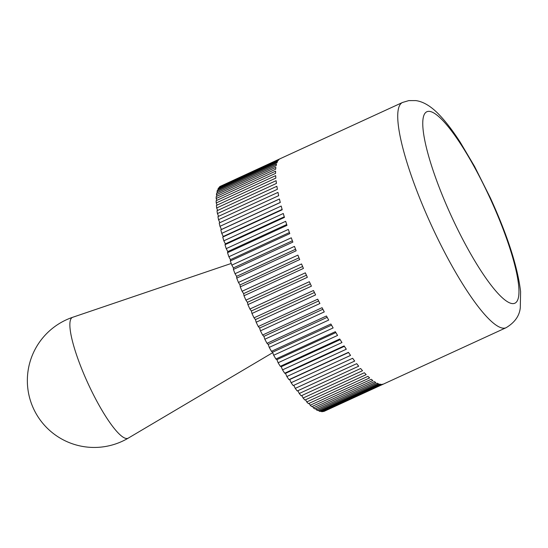 <?xml version="1.0" encoding="UTF-8"?>
<svg xmlns="http://www.w3.org/2000/svg" width="548" height="548" viewBox="0 0 548 548"><rect width="100%" height="100%" fill="white"/><g stroke="black" fill="none" stroke-linecap="round" stroke-linejoin="round"><path stroke-width="0.82" d="M245.908 300.153L305.352 272.836A123.951 25.092 65.3 0 0 306.346 275.075A123.951 25.092 65.3 0 0 307.353 277.309L247.901 304.633L247.415 302.318L245.908 300.153A123.951 25.092 -114.7 0 1 243.99 295.749L243.627 293.612L242.086 291.276A123.951 25.092 -114.7 0 1 240.257 286.885L240.01 284.939L238.449 282.439A123.951 25.092 -114.7 0 1 236.722 278.096L236.599 276.35L235.024 273.705A123.951 25.092 -114.7 0 1 233.407 269.431L233.414 267.897L231.831 265.122A123.951 25.092 -114.7 0 1 230.338 260.944L230.468 259.636L228.886 256.752A123.951 25.092 -114.7 0 1 227.53 252.69L227.783 251.607L226.214 248.634A123.951 25.092 -114.7 0 1 224.995 244.716L225.372 243.874L223.831 240.819A123.951 25.092 -114.7 0 1 222.762 237.079L223.255 236.476L221.748 233.366A123.951 25.092 -114.7 0 1 220.83 229.818L221.44 229.461L219.981 226.317A123.951 25.092 -114.7 0 1 219.221 222.981L278.672 195.663A123.951 25.092 65.3 0 1 277.98 192.389L218.536 219.707A123.951 25.092 -114.7 0 1 217.946 216.611L277.391 189.293A123.951 25.092 65.3 0 1 276.87 186.265L217.426 213.59A123.951 25.092 -114.7 0 1 217.001 210.747L276.445 183.422A123.951 25.092 65.3 0 1 276.103 180.669L216.659 207.993A123.951 25.092 -114.7 0 1 216.405 205.425L275.85 178.1A123.951 25.092 65.3 0 1 275.678 175.634L216.234 202.952A123.951 25.092 -114.7 0 1 216.152 200.671L275.596 173.353A123.951 25.092 65.3 0 1 275.603 171.182L216.159 198.506A123.951 25.092 -114.7 0 1 216.248 196.526L275.699 169.202A123.951 25.092 65.3 0 1 275.877 167.352L216.433 194.67A123.951 25.092 -114.7 0 1 216.693 193.006L276.144 165.688A123.951 25.092 65.3 0 1 276.5 164.16L217.049 191.478A123.951 25.092 -114.7 0 1 217.488 190.142L276.932 162.818A123.951 25.092 65.3 0 1 277.459 161.626L218.015 188.95A123.951 25.092 -114.7 0 1 218.618 187.943L278.062 160.619A123.951 25.092 65.3 0 1 278.761 159.769L219.316 187.094A123.951 25.092 -114.7 0 1 220.084 186.43L279.528 159.105A123.951 25.092 65.3 0 1 280.391 158.605L220.967 186.019M249.902 309.024L309.346 281.699A123.951 25.092 65.3 0 0 311.415 286.152L251.97 313.477L251.368 310.997L249.902 309.024A123.951 25.092 -114.7 0 1 247.901 304.633M254.032 317.826L313.477 290.509A123.951 25.092 65.3 0 0 315.607 294.906L256.163 322.224L255.443 319.6L254.032 317.826A123.951 25.092 -114.7 0 1 251.97 313.477M258.279 326.512L317.724 299.194A123.951 25.092 65.3 0 0 319.902 303.51L260.458 330.834L259.629 328.074L258.279 326.512A123.951 25.092 -114.7 0 1 256.163 322.224M262.615 335.027L322.06 307.702A123.951 25.092 65.3 0 0 324.272 311.915L264.828 339.239L263.896 336.369L262.615 335.027A123.951 25.092 -114.7 0 1 260.458 330.834M267.013 343.315L326.457 315.991A123.951 25.092 65.3 0 0 328.69 320.073L269.246 347.391L268.219 344.425L267.013 343.315A123.951 25.092 -114.7 0 1 264.828 339.239M271.445 351.33L330.889 324.005A123.951 25.092 65.3 0 0 333.129 327.93L273.685 355.248L272.568 352.206L271.445 351.33A123.951 25.092 -114.7 0 1 269.246 347.391M275.884 359.015L335.328 331.691A123.951 25.092 65.3 0 0 337.568 335.431L278.117 362.755L276.918 359.646L275.884 359.015A123.951 25.092 -114.7 0 1 273.685 355.248M280.309 366.331L339.753 339.007A123.951 25.092 65.3 0 0 341.966 342.541L282.521 369.859L281.24 366.715L280.309 366.331A123.951 25.092 -114.7 0 1 278.117 362.755M284.679 373.222L344.123 345.904A123.951 25.092 65.3 0 0 346.309 349.213L286.857 376.531L285.508 373.366L284.679 373.222A123.951 25.092 -114.7 0 1 282.521 369.859M288.981 379.661L348.425 352.337A123.951 25.092 65.3 0 0 350.562 355.399L291.111 382.716L289.7 379.552L288.981 379.661A123.951 25.092 -114.7 0 1 286.857 376.531M506.078 327.718A123.951 25.092 -114.7 0 1 504.646 328.136A123.951 25.092 -114.7 0 1 428.509 218.926A123.951 25.092 -114.7 0 1 402.554 102.455L408.794 100.606L415.836 100.599C423.364 101.613 431.16 106.326 439.201 114.731C445.956 121.779 452.997 131.006 460.334 142.412L474.547 166.428L490.439 198.081C507.517 235.482 517.572 266.643 520.6 291.57L520.292 307.729C519.477 315.874 514.736 322.539 506.078 327.718L324.464 411.178A123.951 25.092 -114.7 0 1 323.539 411.507L382.984 384.182A123.951 25.092 65.3 0 1 381.963 384.333L322.519 411.658A123.951 25.092 -114.7 0 1 321.436 411.63L380.881 384.312A123.951 25.092 65.3 0 1 379.709 384.114L320.265 411.432A123.951 25.092 -114.7 0 1 319.032 411.062L378.483 383.744A123.951 25.092 65.3 0 1 377.161 383.196L317.71 410.514A123.951 25.092 -114.7 0 1 316.347 409.801L375.791 382.483A123.951 25.092 65.3 0 1 374.332 381.586L314.888 408.904A123.951 25.092 -114.7 0 1 313.388 407.856L372.832 380.531A123.951 25.092 65.3 0 1 371.243 379.291L311.798 406.616A123.951 25.092 -114.7 0 1 310.182 405.232L369.626 377.915A123.951 25.092 65.3 0 1 367.92 376.339L308.469 403.657A123.951 25.092 -114.7 0 1 306.736 401.951L366.187 374.633A123.951 25.092 65.3 0 1 364.372 372.736L304.921 400.054A123.951 25.092 -114.7 0 1 303.092 398.033L362.536 370.715A123.951 25.092 65.3 0 1 360.625 368.503L301.174 395.827A123.951 25.092 -114.7 0 1 299.256 393.505L358.7 366.187A123.951 25.092 65.3 0 1 356.7 363.673L297.256 390.998A123.951 25.092 -114.7 0 1 295.256 388.388L354.7 361.07A123.951 25.092 65.3 0 1 352.624 358.276L293.18 385.6A123.951 25.092 -114.7 0 1 291.111 382.716M321.436 411.63L321.066 411.062M319.032 411.062L318.47 410.164M316.347 409.801L315.607 408.575M313.388 407.856L312.497 406.294M310.182 405.232L309.147 403.349M306.736 401.951L305.585 399.752M303.092 398.033L301.825 395.526M299.256 393.505L297.893 390.703M295.256 388.388L293.817 385.306M219.864 222.687L218.536 219.707M218.59 216.316L217.426 213.59M217.652 210.446L216.659 207.993M217.07 205.116L216.234 202.952M216.837 200.356L216.159 198.506M216.96 196.198L216.433 194.67M217.433 192.67L217.049 191.478M218.262 189.786L218.015 188.95M219.447 187.56L219.316 187.094M219.981 226.317L279.425 198.993A123.951 25.092 65.3 0 0 280.275 202.5L220.83 229.818M280.261 202.431L221.44 229.461M221.748 233.366L281.192 206.048A123.951 25.092 65.3 0 0 282.206 209.761L222.762 237.079M282.117 209.425L223.255 236.476M223.831 240.819L283.275 213.501A123.951 25.092 65.3 0 0 284.446 217.398L224.995 244.716M284.261 216.809L225.372 243.874M226.214 248.634L285.666 221.31A123.951 25.092 65.3 0 0 286.974 225.372L227.53 252.69M286.7 224.529L227.783 251.607M228.886 256.752L288.33 229.427A123.951 25.092 65.3 0 0 289.782 233.626L230.338 260.944M289.406 232.544L230.468 259.636M231.831 265.122L291.276 237.805A123.951 25.092 65.3 0 0 292.858 242.106L233.407 269.431M292.372 240.798L233.414 267.897M235.024 273.705L294.468 246.388A123.951 25.092 65.3 0 0 296.167 250.772L236.722 278.096M295.571 249.244L236.599 276.35M238.449 282.439L297.893 255.121A123.951 25.092 65.3 0 0 299.701 259.567L240.257 286.885M298.989 257.834L240.01 284.939M242.086 291.276L301.53 263.951A123.951 25.092 65.3 0 0 303.434 268.431L243.99 295.749M302.612 266.506L243.627 293.612M306.407 275.206L247.415 302.318M310.353 283.885L251.368 310.997M314.436 292.488L255.443 319.6M318.614 300.968L259.629 328.074M322.875 309.264L263.896 336.369M327.183 317.326L268.219 344.425M331.519 325.108L272.568 352.206M335.849 332.568L276.918 359.646M340.15 339.644L281.24 366.715M344.391 346.309L285.508 373.366M348.542 352.508L289.7 379.552M128.355 438.071A66.52 13.467 -114.7 0 1 128.266 438.126A66.52 13.467 -114.7 0 1 86.385 379.88A66.52 13.467 -114.7 0 1 72.637 317.299A66.52 13.467 -114.7 0 1 72.72 317.271L231.229 263.458M428.077 111.388A105.36 21.331 65.3 0 0 448.928 210.747A105.36 21.331 65.3 0 0 513.64 303.571A105.36 21.331 65.3 0 0 492.796 204.219A105.36 21.331 65.3 0 0 428.077 111.388M402.554 102.455L280.391 158.605M72.891 317.21A66.863 66.863 0 0 0 33.462 408.507A66.863 66.863 0 0 0 128.554 437.962M272.726 352.645L128.266 438.126"/></g></svg>
